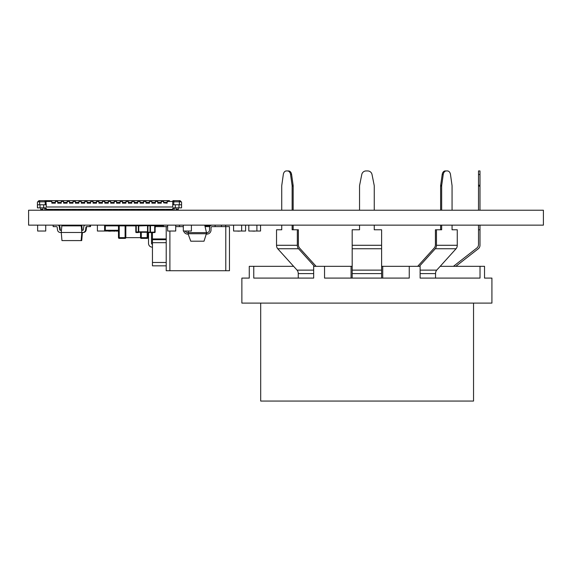 <?xml version="1.0" encoding="UTF-8"?>
<svg xmlns="http://www.w3.org/2000/svg" width="572" height="572" viewBox="0 0 572 572"><rect width="100%" height="100%" fill="white"/><g stroke="black" fill="none" stroke-linecap="round" stroke-linejoin="round"><path stroke-width="0.86" d="M543.4 210.224L543.4 225.139L28.6 225.139L28.6 210.224L543.4 210.224M260.689 303.096L260.689 401.058L473.537 401.058L473.537 303.096M484.527 266.323L480.022 266.323L480.022 278.092L420.127 278.092L420.127 266.323L409.252 266.323L409.252 278.092L324.546 278.092L324.546 266.323L313.671 266.323L313.671 278.092L253.768 278.092L253.768 266.323L249.27 266.323L249.27 278.092L241.877 278.092L241.877 303.096L491.92 303.096L491.92 278.092L484.527 278.092L484.527 266.323L484.527 278.092M352.188 266.323L324.546 266.323M351.065 278.092L351.065 266.323M298.255 278.092L298.255 273.602A4.412 3.117 90 0 0 297.054 270.127L313.671 270.127M293.615 266.323L253.768 266.323M352.188 278.092L352.188 270.127L381.61 270.127L381.61 278.092M409.252 266.323L382.732 266.323L382.732 278.092M382.732 266.323L381.61 266.323L381.61 229.78L381.61 245.281L352.188 245.281L352.188 270.127M420.127 270.127L436.736 270.127A4.412 3.117 -90 0 0 435.542 273.602L435.542 278.092M480.022 266.323L440.183 266.323L456.063 248.756A4.412 3.117 -90 0 0 457.264 245.281L436.457 245.281A4.412 3.117 -90 0 1 435.263 248.756L419.376 266.323M314.414 266.323L298.534 248.756L277.735 248.756L297.054 270.127M298.377 229.78L298.377 244.566A4.412 3.117 -90 0 0 299.571 248.041L316.109 266.323L299.571 248.041A4.412 3.117 -90 0 1 298.377 244.566L298.377 229.78L297.333 229.78L297.333 245.281L276.533 245.281A4.412 3.117 -90 0 0 277.735 248.756M381.61 270.127L381.61 245.281M436.736 270.127L456.063 248.756A4.412 3.117 90 0 0 457.264 245.281L457.264 229.78L457.264 245.281M417.689 266.323L434.219 248.041A4.412 3.117 90 0 0 435.421 244.566L435.421 229.78L436.457 229.78L436.457 245.281M453.439 266.323L476.819 248.041A4.412 4.412 90 0 0 478.514 244.566L478.514 225.139M479.987 225.139L479.987 245.281A4.412 4.412 -90 0 1 478.292 248.756L455.827 266.323M281.731 225.139L281.731 229.78L276.533 229.78L276.533 245.281M298.534 248.756A4.412 3.117 -90 0 1 297.333 245.281M359.545 225.139L359.545 229.78L352.188 229.78L352.188 245.281M479.987 229.78L478.514 229.78M292.135 210.224L292.135 186.093A4.412 3.117 -90 0 0 292.07 185.228L290.555 174.496A4.412 3.117 -90 0 0 287.494 170.942L286.372 170.942A4.412 3.117 -90 0 0 283.312 174.496L281.796 185.228A4.412 3.117 -90 0 0 281.731 186.093L281.731 210.224M297.333 229.78L292.135 229.78L292.135 225.139M287.494 170.942L288.538 170.942A4.412 3.117 90 0 1 291.598 174.496L293.114 185.228A4.412 3.117 90 0 1 293.171 186.093L293.171 210.224L293.171 186.093A4.412 3.117 90 0 0 293.114 185.228L291.598 174.496A4.412 3.117 90 0 0 288.538 170.942L287.409 170.942M293.171 225.139L293.171 229.78L293.171 225.139M366.101 170.942L367.696 170.942A4.412 4.412 -90 0 1 372.022 174.496L374.167 185.228A4.412 4.412 -90 0 1 374.252 186.093L374.252 210.224L374.252 186.093A4.412 4.412 -90 0 0 374.167 185.228L372.022 174.496A4.412 4.412 -90 0 0 367.696 170.942L366.101 170.942A4.412 4.412 -90 0 0 361.776 174.496L359.631 185.228A4.412 4.412 -90 0 0 359.545 186.093L359.545 210.224M381.61 229.78L374.252 229.78L374.252 225.139L374.252 229.78M436.457 229.78L441.663 229.78L441.663 225.139M446.382 170.942L447.426 170.942A4.412 3.117 90 0 1 450.486 174.496L452.002 185.228A4.412 3.117 90 0 1 452.059 186.093L452.059 210.224L452.059 186.093A4.412 3.117 90 0 0 452.002 185.228L450.486 174.496A4.412 3.117 90 0 0 447.426 170.942L446.296 170.942A4.412 3.117 90 0 0 443.243 174.496L441.72 185.228A4.412 3.117 90 0 0 441.663 186.093L441.663 210.224M457.264 229.78L452.059 229.78L452.059 225.139L452.059 229.78L456.22 229.78M440.619 229.78L440.619 225.139M440.619 210.224L440.619 186.093A4.412 3.117 -90 0 1 440.683 185.228L442.199 174.496A4.412 3.117 -90 0 1 445.259 170.942L446.296 170.942M478.514 210.224L478.514 170.942L479.987 170.942L479.987 210.224M478.514 174.496L479.987 174.496L479.987 170.942M352.188 229.78L359.545 229.78M277.57 229.78L281.731 229.78M131.631 225.876L131.631 225.139M209.381 225.675L207.178 225.675L207.178 226.612M152.224 244.172A0.751 0.751 90 0 1 151.516 243.422L151.516 232.554L151.516 243.422M148.527 232.554L148.527 243.422A3.739 3.739 -90 0 0 152.224 247.161M155.134 225.675L163.47 225.675L163.47 226.612L163.47 225.675M209.381 226.612L205.119 226.612L209.795 226.612L209.381 226.612L209.381 225.139M183.319 227.055A1.123 1.123 -90 0 0 182.447 226.634L175.711 226.612L179.458 226.612L179.458 225.139M166.216 226.612L166.216 270.735L166.216 226.612L167.625 226.612L155.598 226.612L155.134 227.499M152.452 261.726L152.445 232.554M166.216 239.668L152.452 239.668L152.452 238.939L166.216 238.939M152.452 239.668L152.452 265.837L166.216 265.837M152.452 242.678L166.216 242.678M159.459 225.139A4.412 4.412 76 0 1 161.569 225.675A4.412 4.412 76 0 0 159.459 225.139L152.109 225.139L159.459 225.139M159.466 225.139A4.412 4.412 76 0 1 161.569 225.675A4.412 4.412 76 0 0 159.466 225.139M225.654 225.139L225.654 226.612L225.654 225.139L225.654 226.612L225.654 225.139L221.443 225.139L225.654 225.139M215.136 225.139L215.136 226.634L215.136 225.139L215.136 226.634L212.148 226.634A1.123 1.123 90 0 0 211.025 227.756A1.123 1.123 90 0 1 212.148 226.634A1.123 1.123 90 0 0 211.025 227.756L211.025 229.994A4.111 4.111 -90 0 1 206.914 234.105A4.111 4.111 -90 0 0 211.025 229.994A4.111 4.111 -90 0 1 206.914 234.105L206.728 232.611L204.011 241.205L190.769 241.205L188.045 233.733L188.431 231.174M204.726 225.139L206.728 233.733L206.728 232.611L187.673 232.611A2.617 2.617 90 0 1 185.271 231.024A2.617 2.617 90 0 0 187.673 232.611A2.617 2.617 90 0 1 185.271 231.024M188.045 233.733L206.728 233.733M183.319 225.289A2.617 2.617 -90 0 0 182.447 225.139A2.617 2.617 -90 0 1 183.319 225.289A2.617 2.617 -90 0 0 182.447 225.139M188.181 234.105L187.673 234.105A4.111 4.111 90 0 1 183.698 231.024M206.728 232.611L206.914 232.611A2.617 2.617 -90 0 0 209.531 229.994L209.531 227.756A2.617 2.617 90 0 1 212.148 225.139M204.919 225.876L207.178 225.876L204.919 225.876M207.979 225.675L207.979 225.139M106.056 231.024L97.404 231.024L97.404 225.139M100.036 231.024L103.432 231.024M45.724 230.287L45.724 225.139L45.724 231.024L37.63 231.024L37.63 225.139M39.997 231.024L43.093 231.024M125.625 225.139L125.625 225.354A0.736 0.736 90 0 1 125.833 225.876A0.736 0.736 -90 0 0 125.096 225.139A0.736 0.736 90 0 1 125.618 225.354L125.618 225.354M191.405 230.287L191.405 225.139L191.405 231.024L183.319 231.024L183.319 225.139M185.685 231.024L188.781 231.024M260.539 225.876L260.539 231.024L260.539 225.139L260.539 231.024L254.526 231.024M255.076 231.024L257.793 231.024M175.711 225.876L175.711 231.024L175.711 225.139L175.711 231.024L167.625 231.024L167.625 225.139M170.249 231.024L172.966 231.024M245.595 225.876L245.595 231.024L245.595 225.139L245.595 231.024L239.296 231.024M240.133 231.024L242.85 231.024M256.892 225.876L256.892 231.024L256.892 225.139L256.892 231.024L248.806 231.024L248.806 225.139M251.43 231.024L254.526 231.174M241.663 225.876L241.663 231.024L241.663 225.139L241.663 231.024L233.576 231.024L233.576 225.139M236.2 231.024L239.296 231.174M104.59 225.139L104.59 231.024L108.265 231.024L108.265 230.287L117.832 230.287L117.832 231.024L117.832 230.287L118.483 230.287L105.327 230.287L105.327 225.876L118.483 225.876L117.832 225.876L117.832 225.139M108.265 231.024L118.483 231.024M108.265 230.287L105.327 230.287L105.327 225.876L108.265 225.876L108.265 225.139M106.8 230.287L106.8 231.024L106.8 230.287M108.637 231.024L109.231 231.024M108.594 231.024L110.596 231.174L108.594 231.024M111.876 231.174L112.591 231.024M116.402 231.174L117.117 231.024M113.728 231.174L114.6 231.174M108.895 231.174L110.482 231.174M108.637 231.174L109.967 231.174M82.225 230.287L81.839 225.876L61.833 225.876L61.254 232.497L61.962 240.583L81.138 240.583L81.846 232.497L60.417 232.497A2.939 2.939 -90 0 1 57.5 229.908L57.179 227.256A0.736 0.736 90 0 0 56.442 226.612L53.167 226.612L53.167 225.139M81.267 225.876L81.846 232.497L82.683 232.497A2.939 2.939 -90 0 0 85.6 229.908L85.929 227.256A0.736 0.736 90 0 1 86.658 226.612L89.933 226.612L89.933 225.139M84.706 225.139A2.939 2.939 -90 0 0 83.734 226.991L83.412 229.644A0.736 0.736 90 0 1 82.683 230.287L81.653 230.287L81.846 232.497M60.417 230.287A0.736 0.736 90 0 1 59.688 229.644L59.366 226.991A2.939 2.939 -90 0 0 58.394 225.139A2.939 2.939 -90 0 1 59.366 226.991L59.688 229.644A0.736 0.736 90 0 0 60.417 230.287L61.447 230.287M61.254 232.497L60.417 232.497M62.534 240.583L81.71 240.583L82.418 232.497L83.255 232.497A2.939 2.939 -90 0 0 86.172 229.908L86.501 227.256A0.736 0.736 90 0 1 87.23 226.612L90.512 226.612L90.512 225.139M59.938 226.991L60.267 229.644A0.736 0.736 90 0 0 60.997 230.287A0.736 0.736 90 0 1 60.267 229.644L59.938 226.991A2.939 2.939 -90 0 0 58.966 225.139A2.939 2.939 -90 0 1 59.938 226.991M56.442 226.612L53.739 226.612M212.519 270.728L211.869 270.728M221.443 225.139L221.443 226.612L215.136 226.612L225.783 226.612L225.783 270.735L229.458 270.735L229.458 226.612L225.783 226.612L229.458 226.612L229.458 270.735M225.783 270.735L169.891 270.735L169.891 231.024M166.216 270.735L169.891 270.735M181.932 270.735L181.531 270.735M175.711 226.612L179.458 226.612M166.495 209.924L172.744 209.924L172.744 209.338L46.253 209.338L46.253 209.924L44.78 209.924L44.745 208.387M164.286 210.224L164.286 209.338L164.286 210.224L160.61 209.924M158.401 210.224L158.401 209.338L158.401 210.224L154.726 209.924M152.517 210.224L152.517 209.338L152.517 210.224L148.842 209.924M146.639 210.224L146.639 209.338L146.639 210.224L142.957 209.924M140.755 210.224L140.755 209.338L140.755 210.224L137.073 209.924M134.87 210.224L134.87 209.338L134.87 210.224L131.195 209.924M128.986 210.224L128.986 209.338L128.986 210.224L125.311 209.924M123.102 210.224L123.102 209.338L123.102 210.224L119.426 209.924M117.217 210.224L117.217 209.338L117.217 210.224L113.542 209.924M111.333 210.224L111.333 209.338L111.333 210.224L107.658 209.924M105.455 210.224L105.455 209.338L105.455 210.224L101.773 209.924M99.571 210.224L99.571 209.338L99.571 210.224L95.889 209.924M93.686 210.224L93.686 209.338L93.686 210.224L90.011 209.924M87.802 210.224L87.802 209.338L87.802 210.224L84.127 209.924M81.918 210.224L81.918 209.338L81.918 210.224L78.242 209.924M76.033 210.224L76.033 209.338L76.033 210.224L72.358 209.924M70.149 210.224L70.149 209.338L70.149 210.224L66.474 209.924M64.271 210.224L64.271 209.338L64.271 210.224L60.589 209.924M58.387 210.224L58.387 209.338L58.387 210.224L54.705 209.924M45.824 200.658L38.896 200.658L49.557 200.658L38.896 200.658L37.716 201.837L45.224 201.837L45.224 204.776L46.253 204.776L45.91 201.451L51.837 201.451L51.837 202.867L51.837 202.424L55.37 202.424L55.37 203.16L51.837 203.16L55.37 202.867M45.224 201.837L44.938 200.658M45.853 200.736L45.91 201.451M45.367 201.687L46.253 201.687M169.434 200.736L49.557 200.658L169.434 200.658M180.831 201.394L180.101 200.658L181.274 201.837L173.774 201.837L174.052 200.658M173.623 201.687L172.744 201.687L173.137 200.736M38.16 201.394L38.896 200.658L37.423 202.13L37.423 207.865L37.423 202.13L37.423 207.865L45.517 207.865L44.044 207.865L44.78 208.601L46.253 208.601A0.736 0.736 135 0 0 45.517 207.865L44.044 207.865M37.423 202.13L37.423 207.865L37.423 202.13M172.744 209.924L174.217 209.924L174.217 208.601L174.953 207.865L173.48 207.865L174.953 207.865M52.502 210.224L52.502 209.338L52.502 210.224L46.253 209.924L46.253 208.601L45.517 207.865M40.734 210.224L40.734 207.865M43.679 204.776L43.679 207.865M39.997 207.865L39.997 204.776L39.997 207.865M37.502 207.865L37.502 204.776L45.224 204.776M46.253 209.338L46.253 208.601M46.253 206.985L46.253 204.776L46.253 206.985L172.744 206.985L172.744 201.687M55.37 202.424L55.37 201.451L57.722 201.451L57.722 202.867L57.722 202.424L61.254 202.424L61.254 203.16L57.722 203.16L61.254 202.867M61.254 202.424L61.254 201.451L63.606 201.451L63.606 202.867L63.606 202.424L67.139 202.424L67.139 203.16L63.606 203.16L67.139 202.867M67.139 202.424L67.139 201.451L69.491 201.451L69.491 202.867L69.491 202.424L73.023 202.424L73.023 203.16L69.491 203.16L73.023 202.867M73.023 202.424L73.023 201.451L75.375 201.451L75.375 202.867L75.375 202.424L78.9 202.424L78.9 203.16L75.375 203.16L78.9 202.867M78.9 202.424L78.9 201.451L81.26 201.451L81.26 202.867L81.26 202.424L84.785 202.424L84.785 203.16L81.26 203.16L84.785 202.867M84.785 202.424L84.785 201.451L87.137 201.451L87.137 202.867L87.137 202.424L90.669 202.424L90.669 203.16L87.137 203.16L90.669 202.867M90.669 202.424L90.669 201.451L93.021 201.451L93.021 202.867L93.021 202.424L96.554 202.424L96.554 203.16L93.021 203.16L96.554 202.867M96.554 202.424L96.554 201.451L98.906 201.451L98.906 202.867L98.906 202.424L102.438 202.424L102.438 203.16L98.906 203.16L102.438 202.867M102.438 202.424L102.438 201.451L104.79 201.451L104.79 202.867L104.79 202.424L108.322 202.424L108.322 203.16L104.79 203.16L108.322 202.867M108.322 202.424L108.322 201.451L110.675 201.451L110.675 202.867L110.675 202.424L114.207 202.424L114.207 203.16L110.675 203.16L114.207 202.867M114.207 202.424L114.207 201.451L116.559 201.451L116.559 202.867L116.559 202.424L120.084 202.424L120.084 203.16L116.559 203.16L120.084 202.867M120.084 202.424L120.084 201.451L122.444 201.451L122.444 202.867L122.444 202.424L125.969 202.424L125.969 203.16L122.444 203.16L125.969 202.867M125.969 202.424L125.969 201.451L128.321 201.451L128.321 202.867L128.321 202.424L131.853 202.424L131.853 203.16L128.321 203.16L131.853 202.867M131.853 202.424L131.853 201.451L134.205 201.451L134.205 202.867L134.205 202.424L137.738 202.424L137.738 203.16L134.205 203.16L137.738 202.867M137.738 202.424L137.738 201.451L140.09 201.451L140.09 202.867L140.09 202.424L143.622 202.424L143.622 203.16L140.09 203.16L143.622 202.867M143.622 202.424L143.622 201.451L145.974 201.451L145.974 202.867L145.974 202.424L149.506 202.424L149.506 203.16L145.974 203.16L149.506 202.867M149.506 202.424L149.506 201.451L151.859 201.451L151.859 202.867L151.859 202.424L155.391 202.424L155.391 203.16L151.859 203.16L155.391 202.867M155.391 202.424L155.391 201.451L157.743 201.451L157.743 202.867L157.743 202.424L161.268 202.424L161.268 203.16L157.743 203.16L161.268 202.867M161.268 202.424L161.268 201.451L163.628 201.451L163.628 202.867L163.628 201.451M167.153 203.16L163.628 202.867L167.153 203.16M167.153 202.867L167.153 201.451L173.08 201.451M42.943 207.865L42.943 209.338L40.734 209.338L42.943 209.338L42.943 210.224M172.744 209.338L172.744 208.601A0.736 0.736 -45 0 1 173.48 207.865L175.318 207.865L175.318 204.776L175.318 207.865L178.993 207.865L178.993 204.776M172.873 200.7L180.101 200.658L173.187 200.658L180.101 200.658L181.567 202.13L181.567 207.865L181.567 202.717M181.567 202.13L181.567 207.865L181.488 204.776L172.744 204.776M176.054 210.224L176.054 207.865M179.508 201.394L179.951 201.837M173.187 200.658L178.771 200.658L173.187 200.658M181.488 207.865L178.993 207.865M172.751 208.523L174.245 208.387M173.774 201.837L173.774 204.776M178.257 210.224L178.257 209.338L176.054 209.338L178.257 209.338L178.257 207.865M54.705 210.224L54.705 209.338L52.502 209.338M60.589 210.224L60.589 209.338L58.387 209.338M66.474 210.224L66.474 209.338L64.271 209.338M72.358 210.224L72.358 209.338L70.149 209.338M78.242 210.224L78.242 209.338L76.033 209.338M84.127 210.224L84.127 209.338L81.918 209.338M90.011 210.224L90.011 209.338L87.802 209.338M95.889 210.224L95.889 209.338L93.686 209.338M101.773 210.224L101.773 209.338L99.571 209.338M107.658 210.224L107.658 209.338L105.455 209.338M113.542 210.224L113.542 209.338L111.333 209.338M119.426 210.224L119.426 209.338L117.217 209.338M125.311 210.224L125.311 209.338L123.102 209.338M131.195 210.224L131.195 209.338L128.986 209.338M137.073 210.224L137.073 209.338L134.87 209.338M142.957 210.224L142.957 209.338L140.755 209.338M148.842 210.224L148.842 209.338L146.639 209.338M154.726 210.224L154.726 209.338L152.517 209.338M160.61 210.224L160.61 209.338L158.401 209.338M166.495 210.224L166.495 209.338L164.286 209.338M118.383 231.817L118.383 232.11A0.443 0.443 -90 0 0 118.483 232.389M118.383 232.11L118.383 231.024L118.383 232.11M140.233 225.196A0.443 0.443 90 0 1 140.24 225.196L139.725 225.196L140.233 225.196A0.443 0.443 90 0 1 140.419 225.239A0.443 0.443 -90 0 0 140.233 225.196A0.443 0.443 90 0 1 140.655 225.49A0.443 0.443 -90 0 0 140.419 225.239A0.443 0.443 90 0 1 140.648 225.49A0.443 0.443 -90 0 0 140.233 225.196L140.233 225.497M138.338 225.933L138.753 225.497L147.519 225.625A0.443 0.443 -90 0 1 147.962 225.196L150.021 225.196A0.443 0.443 90 0 1 150.457 225.64A0.443 0.443 -90 0 0 150.021 225.196L150.021 225.64L147.934 225.933L147.934 232.554L150.021 232.554L147.962 232.554A0.443 0.443 -90 0 1 147.519 232.132L147.519 225.625L138.753 225.933L138.753 231.817L147.519 231.817L147.519 232.261L138.753 232.261A0.443 0.443 -90 0 1 138.338 232.554L136.258 232.554L136.258 232.11L138.338 231.817L138.338 225.196L136.258 225.196A0.443 0.443 90 0 0 135.814 225.64L136.258 225.64L136.258 232.11L135.814 232.11A0.443 0.443 -90 0 0 136.258 232.554M138.753 232.132A0.443 0.443 -90 0 1 138.317 232.554L138.753 232.132L138.338 231.817M135.814 232.11L135.814 225.64L135.814 232.11M147.533 225.239A0.443 0.443 -90 0 1 147.712 225.196L147.962 225.64L147.519 225.497A0.443 0.443 90 0 1 147.934 225.196M147.934 232.554A0.443 0.443 90 0 1 147.519 232.261L154.69 232.11L154.69 225.64L150.457 225.64L150.457 232.11A0.443 0.443 90 0 1 150.021 232.554A0.443 0.443 -90 0 0 150.457 232.11L150.457 225.64L150.021 225.64L150.021 232.554M141.277 225.497L141.277 225.139A0.736 0.736 90 0 0 140.648 225.497L138.753 225.497A0.443 0.443 -90 0 0 138.338 225.196A0.443 0.443 -90 0 1 138.753 225.497L138.753 225.625A0.443 0.443 -90 0 0 138.317 225.196M138.753 225.625L136.258 225.64L136.258 225.196M138.338 232.554A0.443 0.443 -90 0 0 138.753 232.261M125.096 225.139L125.096 225.876L125.833 225.876L125.833 237.645A0.736 0.736 90 0 1 125.096 238.381L119.219 238.381A0.736 0.736 90 0 1 118.483 237.645L119.219 237.645L119.219 238.381L125.096 238.381A0.736 0.736 90 0 0 125.833 237.645L140.54 237.645L140.54 232.261M147.898 232.554L147.898 237.645A0.736 0.736 90 0 1 147.161 238.381L147.161 237.645L147.898 237.645L147.898 232.554L149.771 232.554L147.898 232.554L147.898 237.645A0.736 0.736 90 0 1 147.161 238.381L141.277 238.381A0.736 0.736 90 0 1 140.54 237.645L141.277 237.645L141.277 232.261M125.833 225.876L135.814 225.876M138.753 225.876L140.54 225.876M125.096 238.381L125.096 237.645L119.219 237.645L119.219 225.876L118.483 225.876L118.483 237.645L118.483 225.876A0.736 0.736 90 0 1 119.219 225.139L119.219 225.876L125.096 225.876L125.096 237.645L125.833 237.645M135.578 237.645L137.573 237.645M133.297 237.645L135.206 237.645M131.002 237.645L131.496 237.659M132.439 237.659L132.94 237.645M131.081 237.645L132.847 237.645M128.657 237.645L130.638 237.645M147.276 225.497L147.161 225.139A0.736 0.736 90 0 1 147.64 225.311A0.736 0.736 -90 0 0 147.161 225.139M147.161 238.381L141.277 238.381L141.277 237.645L147.161 237.645L147.161 232.261M154.84 232.525A0.443 0.443 0 0 0 155.134 232.11L154.69 232.554A0.443 0.443 -90 0 0 155.134 232.11A0.443 0.443 90 0 1 154.69 232.554L154.69 232.554A0.443 0.443 -90 0 0 155.134 232.11L155.134 225.64A0.443 0.443 -90 0 0 154.69 225.196A0.443 0.443 90 0 1 155.134 225.64A0.443 0.443 -90 0 0 154.69 225.196L148.22 225.196L154.69 225.196A0.443 0.443 90 0 1 155.134 225.64L155.134 232.11A0.443 0.443 90 0 1 154.69 232.554L148.22 232.554M154.397 225.196L148.513 225.196L154.397 225.196M155.134 231.817L155.134 225.933L155.134 231.817M135.814 225.64L135.571 225.64A0.443 0.443 90 0 1 136.007 225.196L138.066 225.196M313.671 273.602L298.255 273.602M381.61 273.602L352.188 273.602M435.542 273.602L420.127 273.602M381.61 248.756L352.188 248.756M456.063 248.756L435.263 248.756M290.555 174.496L291.598 174.496M292.07 185.228L293.114 185.228M292.135 186.093L293.171 186.093M443.243 174.496L442.199 174.496M440.683 185.228L441.72 185.228M441.663 186.093L440.619 186.093M479.987 186.093L478.514 186.093M478.514 185.228L479.987 185.228M152.452 262.476L166.216 262.476M40.076 200.658L43.601 200.658L40.076 200.658M38.896 200.658L45.81 200.658L38.896 200.658M39.632 204.776L39.632 200.658M167.153 202.424L163.628 202.424M179.365 204.776L179.365 200.658M140.233 225.64L139.725 225.64M147.934 225.933L147.519 225.933M147.934 231.817L147.519 231.817M154.69 225.196L155.134 225.64A0.443 0.443 0 0 0 154.84 225.225M178.922 200.658L175.389 200.658L178.922 200.658"/></g></svg>
